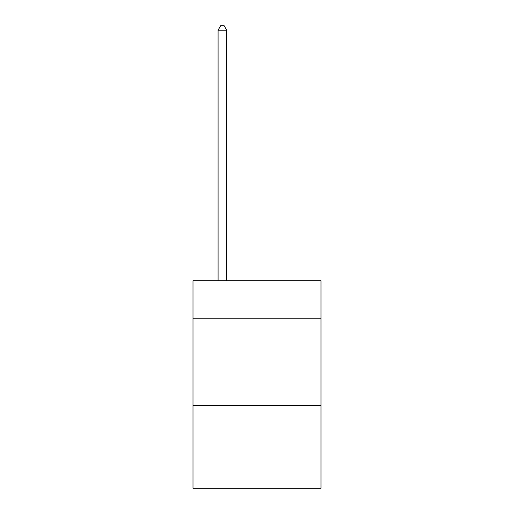 <?xml version="1.0" encoding="UTF-8"?>
<svg xmlns="http://www.w3.org/2000/svg" width="514" height="514" viewBox="0 0 514 514"><rect width="100%" height="100%" fill="white"/><g stroke="black" fill="none" stroke-linecap="round" stroke-linejoin="round"><path stroke-width="0.77" d="M321.012 318.764L321.012 280.702L192.988 280.702L192.988 318.764L321.012 318.764L321.012 488.3L192.988 488.3L192.988 318.764M321.012 405.263L192.988 405.263M226.725 280.702L226.725 30.197L218.077 30.197L218.077 280.702M218.077 30.197L220.673 25.7L224.13 25.7L226.725 30.197"/></g></svg>
